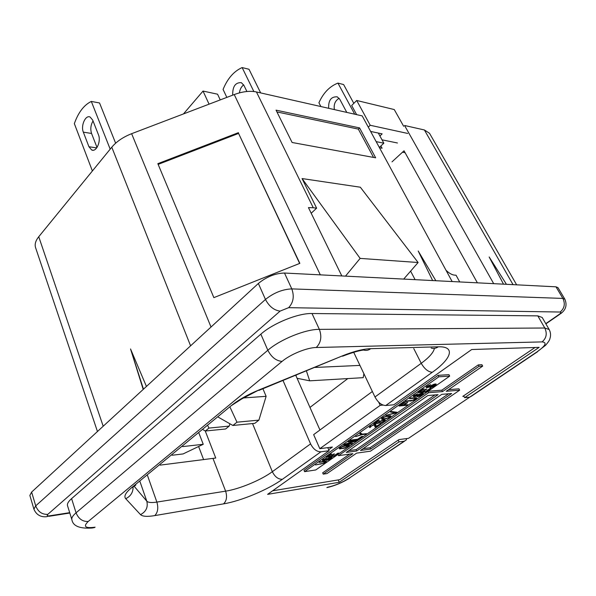 <?xml version="1.0" encoding="UTF-8"?>
<svg xmlns="http://www.w3.org/2000/svg" width="596" height="596" viewBox="0 0 596 596"><rect width="100%" height="100%" fill="white"/><g stroke="black" fill="none" stroke-linecap="round" stroke-linejoin="round"><path stroke-width="0.89" d="M537.614 351.692L471.473 396.161L469.611 397.197L464.627 397.651L463.673 395.804M406.807 438.552L406.129 440.101L404.163 441.211L399.059 441.897L398.21 440.116M537.801 315.873L312.006 313.518L319.359 329.365L544.796 328.016L549.154 329.506L542.196 317.482L537.801 315.873L544.796 328.016C547.344 333.581 546.435 338.208 542.062 341.903C547.284 342.402 545.668 345.68 537.205 351.737L469.611 397.197M312.006 313.518C298.231 313.079 273.117 323.188 260.854 334.162L267.835 350.254C271.433 357.19 276.179 360.908 282.079 361.399C290.446 354.307 307.059 347.557 316.238 347.505L542.062 341.903M94.533 527.587L92.075 528.011C79.685 528.838 72.95 526.067 71.885 519.69L67.512 505.654C66.99 503.821 68.354 501.482 71.594 498.621L260.854 334.162M220.237 99.904L217.562 94.198L203.027 91.061L209.069 104.166M183.471 113.925L203.027 91.061M182.667 446.598L203.236 444.288L183.069 453.943L172.155 455.24M203.236 444.288L198.967 433.188M283.033 380.539L310.576 443.871C313.295 449.153 316.744 451.798 320.916 451.805L329.111 450.71L327.755 447.641M319.955 430.007L295.772 375.331M329.111 450.71L267.597 494.36L339.221 482.283L338.185 479.929M299.639 263.432L238.579 133.422L158.141 164.384M238.445 132.655L157.843 163.669L213.86 297.635L299.84 263.35L238.579 133.422M493.697 283.659L404.55 125.48L424.397 129.973L429.5 133.266L516.635 284.828M446.024 270.279C449.146 273.273 451.992 274.89 454.554 275.129L456.044 275.218L459.717 281.93M378.311 133.057L383.846 143.182L379.317 147.443M477.381 282.832L404.036 150.803L392.012 161.851M506.436 284.307L489.152 256.973L503.501 284.158M345.494 276.127L360.14 258.396L418.116 262.508L403.693 279.084M360.14 258.396L302.053 178.562L316.625 208.16L311.209 213.249M418.116 262.508L360.334 187.211L302.053 178.562M435.855 280.723L418.198 250.998L432.651 280.56M373.543 157.418L358.338 129.109L276.931 111.929M359.574 127.909L276.045 110.148L292.107 142.489L375.659 157.813L359.574 127.909L358.338 129.109M97.453 431.519L35.574 247.638C34.523 244.345 35.581 240.71 38.747 236.731L111.78 147.197C116.54 141.528 123.156 137.028 131.634 133.69L234.235 94.57C242.602 91.479 250.007 90.614 256.444 91.963L362.189 115.892L452.14 281.55M256.444 91.963L313.265 207.758L316.625 208.16M415.092 279.666L410.614 271.135M313.265 207.758L308.445 207.602L341.813 275.941M143.472 389.173L130.539 348.973L143.204 389.419M146.437 386.446L130.539 348.973M464.627 397.651L539.149 347.356L471.697 349.524L393.829 404.781L385.746 405.518C381.589 405.317 377.998 402.471 374.973 396.981L353.711 352.296M160.138 465.126L215.745 458.033L205.248 430.953M203.616 459.628L198.61 446.508M383.846 143.182L376.165 141.632M69.702 512.672L49.729 515.793C47.248 516.076 46.6 515.6 47.799 514.355C42.093 514.609 38.062 511.778 35.715 505.862L265.458 299.445L258.366 283.465L31.625 492.08L29.86 495.432L33.912 509.14L35.715 505.862L31.625 492.08M258.366 283.465C266.568 276.775 275.285 273.296 284.501 273.035L555.986 286.825L557.983 287.659L564.852 299.199L562.877 298.417C565.403 303.789 564.501 308.326 560.173 312.036C561.387 312.215 560.963 313.064 558.892 314.591L545.765 323.643M339.221 482.283L399.059 441.897M243.451 397.949L266.121 396.318L262.918 388.756M230.183 407.515L236.977 422.192L258.902 420.12L266.121 396.318M218.382 417.222L232.887 425.47L254.805 423.339L258.902 420.12M232.887 425.47L236.977 422.192M207.877 425.864L208.928 428.084L229.192 426.103L229.929 423.786M203.147 429.746L205.352 431.012L225.616 428.986L229.192 426.103M205.352 431.012L208.928 428.084M93.036 120.951C90.711 124.981 90.219 129.153 91.561 133.467L97.006 147.48M92.708 120.116L90.108 117.025C85.511 114.648 80.579 125.778 83.336 132.148L88.946 146.743L91.702 150.006C96.306 152.36 101.298 141.23 98.452 134.77L92.708 120.116M115.631 143.204L99.547 102.974L91.315 101.432C83.999 104.993 78.344 112.391 74.344 123.625L92.387 170.97M91.315 101.432L110.186 149.156M232.708 95.151C232.507 86.524 235.383 82.36 241.343 82.658L243.906 85.332L246.9 91.501M239.428 92.879C239.92 89.311 241.328 86.644 243.667 84.878M226.83 97.394L223.075 89.437C227.516 78.553 233.87 71.259 242.14 67.572L253.859 91.523M242.14 67.572L249.009 69.27L260.668 92.916M328.672 108.308C328.299 100.307 331.167 96.485 337.262 96.843L339.795 99.294L346.79 112.413M334.371 109.597C333.574 104.456 335.161 100.687 339.124 98.288M320.901 106.55L318.92 102.765C323.33 92.887 329.663 86.338 337.932 83.097L354.709 114.201M337.932 83.097L343.616 84.55L353.815 103.369M426.662 387.713L429.381 387.05L434.231 384.576L434.916 384.711L434.38 385.396L430.021 387.735L432.078 387.214L435.363 385.321L436.123 384.07L433.992 384.219L428.04 387.057L427.354 387.02L427.742 386.439L430.565 384.651L426.743 386.506L426.065 387.296L426.662 387.713L426.289 386.96M427.325 387.668L426.743 386.506M428.137 387.512L427.913 387.072M430.29 386.618L430.096 386.23M431.042 386.193L430.811 385.731M431.921 385.575L431.72 385.18M434.722 384.539L434.491 384.085M434.916 384.711L434.588 384.062M433.299 386.67L433.098 386.275M434.193 386.141L433.962 385.687M435.363 385.321L434.707 384.033M435.929 384.822L435.475 383.928M436.19 384.435L435.974 384.003M427.354 387.02L427.004 386.32M427.466 386.737L427.19 386.193M427.742 386.439L427.503 385.977M428.621 385.813L428.427 385.441M423.026 391.728L426.796 389.076L425.805 389.151L422.035 391.803L419.875 391.974L424.233 388.905L423.235 388.987L418.012 392.667L425.775 392.049L430.983 388.391L430.007 388.465L425.656 391.52L423.026 391.728L422.795 391.267M419.875 391.974L419.644 391.512M425.775 392.049L425.514 391.527M413.803 396.772L416.515 396.102L421.298 393.658L421.998 393.785L421.484 394.448L417.185 396.75L419.241 396.228L422.467 394.366L423.19 393.151L421.044 393.323L415.166 396.124L414.473 396.094L414.838 395.528L417.61 393.785L413.833 395.617L413.192 396.385L413.803 396.772L413.43 396.005M414.473 396.72L413.9 395.565M415.278 396.563L415.069 396.131M417.416 395.67L417.222 395.29M418.154 395.252L417.923 394.798M419.01 394.649L418.817 394.261M421.789 393.621L421.573 393.181M421.998 393.785L421.685 393.151M420.448 395.684L420.255 395.297M421.32 395.17L421.096 394.716M422.467 394.366L421.841 393.107M423.018 393.874L422.594 393.017M423.272 393.502L423.071 393.099M414.473 396.094L414.131 395.401M414.57 395.818L414.302 395.282M414.838 395.528L414.607 395.073M414.697 398.195L415.33 398.664L412.872 400.184L406.137 401.041L405.287 401.644L413.579 400.296L415.911 398.962L416.604 397.77L410.398 398.039L409.549 398.642L414.697 398.195L414.443 397.688M415.218 398.24L414.92 397.651M415.427 398.396L415.077 397.636M410.443 401.183L410.197 400.683M411.411 401.011L411.21 400.594M414.473 399.871L414.287 399.491M415.345 399.365L415.107 398.88M415.911 398.962L415.248 397.621M416.455 398.478L416.03 397.614M416.693 398.113L416.507 397.733M404.11 405.027L407.761 402.464L406.763 402.553L403.112 405.124L400.944 405.325L405.161 402.352L404.155 402.442L399.097 406.01L406.912 405.28L407.746 404.691L404.11 405.027L403.887 404.572M400.944 405.325L400.721 404.863M406.912 405.28L406.673 404.788M395.401 412.752L385.813 415.382L395.841 413.043L396.943 412.268L391.311 411.501L390.484 412.082L395.401 412.752L395.044 412.007M395.841 413.043L395.372 412.052M382.528 418.504L383.958 417.297L386.253 416.485L389.881 416.433L388.443 417.64L386.171 418.444L382.997 418.779L382.245 417.9M382.602 418.25L382.394 417.811M388.562 416.164L388.376 415.77M389.426 416.157L389.203 415.688M389.881 416.433L389.516 415.665M385.493 418.921L389.136 417.647L390.767 416.5L390.864 415.844L386.938 416.001L383.258 417.289L381.626 418.437L381.552 419.092L384.524 419.1L385.336 418.593M384.524 419.1L384.338 418.72M390.119 417.058L389.858 416.507M390.767 416.5L390.387 415.71M381.947 419.212L381.604 418.489M382.319 419.256L381.842 418.25M383.019 419.264L382.714 418.608M379.615 421.961L381.865 420.672L383.966 420.284L382.945 421.595L379.771 423.138L381.768 422.519L385.262 420.068L382.669 420.106L379.585 421.484L378.102 422.922L375.413 423.22L379.317 420.463L378.475 420.56L373.901 423.786L378.266 423.302L379.205 422.638L379.436 421.588M379.242 422.318L379.034 421.871M383.966 420.284L383.75 419.83M384.197 420.418L383.906 419.815M383.772 421.506L383.6 421.134M384.584 420.94L384.04 419.8M385.09 420.485L384.77 419.815M375.413 423.22L375.242 422.84M378.266 423.302L378.095 422.922M379.205 422.638L378.892 421.968M375.912 427.019L380.695 423.667L376.143 426.371L375.793 424.449L373.878 424.501L369.341 427.302L370.027 427.615L371.539 425.954L374.221 424.859L375.078 427.116L375.912 427.019L375.257 425.626L375.659 425.343M376.143 426.371L375.361 424.307M370.027 427.615L369.669 426.855M370.451 427.019L370.176 426.431M370.511 426.773L370.302 426.326M371.01 426.326L370.831 425.946M374.221 424.859L374.035 424.471M374.623 424.97L374.355 424.404M374.772 425.678L375.257 425.626M361.385 434.491L355.708 436.622L361.66 434.685L365.676 434.201L366.458 433.65L362.442 434.134L360.655 433.128L359.872 433.679L361.385 434.491L360.789 433.203M361.66 434.685L361.049 433.344M365.676 434.201L365.475 433.769M357.928 439.632L357.727 439.2L350.798 440.086L350.023 440.63L357.928 439.632L362.562 436.384L361.563 436.503L357.697 439.222M355.752 441.159L356.9 440.355L348.995 441.353L348.228 441.897L354.963 441.04L345.032 444.147L343.892 444.951L351.804 443.931L352.564 443.394L345.673 444.288L355.752 441.159L355.462 440.533M354.963 441.04L354.776 440.623M351.804 443.931L351.618 443.521M342.544 446.59L348.146 445.637L345.367 447.589L341.292 448.341L340.525 448.013L342.402 446.277M347.349 445.525L347.163 445.115M347.893 445.525L347.677 445.048M348.146 445.637L347.863 445.018M340.48 448.237L340.182 447.566M340.525 448.013L340.286 447.492M340.852 447.678L340.659 447.238M339.385 448.81L344.95 448.073L349.398 445.324L348.109 444.988L343.683 445.786L339.243 448.49M339.817 448.9L339.474 448.147M340.532 448.87L340.003 447.693M343.065 448.535L342.879 448.132M347.759 446.769L347.557 446.329M348.764 446.061L348.28 444.981M349.226 445.637L348.936 444.996M331.354 456.193L334.565 453.936L333.551 454.077L330.34 456.335L328.135 456.648L331.845 454.025L330.825 454.167L326.377 457.311L334.311 456.193L338.759 453.079L337.753 453.213L334.043 455.821L331.354 456.193L331.16 455.761M328.135 456.648L327.942 456.208M334.311 456.193L334.118 455.769M322.54 460.686L324.574 460.395L330.579 457.683L330.81 457.996L329.506 459.002L326.623 460.373L328.62 459.814L332.091 457.475L329.722 457.534L324 460.134L323.837 459.672L326.258 458.16L322.391 460.35M323.099 460.671L322.756 459.881M323.777 460.574L323.3 459.479M327.226 459.196L327.04 458.764M330.84 457.788L330.609 457.274M330.512 458.86L330.326 458.428M331.488 458.175L331.063 457.207M331.935 457.773L331.674 457.184M323.613 460.119L323.323 459.464M323.643 459.911L323.419 459.397M323.837 459.672L323.658 459.255M324.41 461.639L325.2 461.93L323.047 463.256L315.522 464.962L323.814 463.278L325.893 462.101L326.295 461.17L319.888 461.885L319.158 462.399L324.41 461.639L324.246 461.259M324.969 461.632L324.768 461.185M325.23 461.729L324.976 461.155M320.782 464.195L320.618 463.815M325.409 462.444L325.185 461.945M325.893 462.101L325.453 461.11M326.325 461.699L326.079 461.133M315.761 469.953L449.689 376.113L438.85 376.799L304.571 471.652L315.761 469.953M438.85 376.799L438.097 375.338L448.944 374.668L449.689 376.113M438.097 375.338L303.99 470.289L304.571 471.652M337.947 454.413L338.506 455.664L352.854 453.653L323.241 474.148L327.033 473.552L356.632 453.124L370.436 451.187L459.658 390.194L446.225 391.281L482.671 366.123L479.042 366.316L442.537 391.579L428.531 392.719L338.506 455.664M427.868 391.401L428.531 392.719M448.594 389.65L458.95 388.823L459.658 390.194M482.671 366.123L481.918 364.707L478.29 364.894L441.83 390.186L428.04 391.281M441.83 390.186L442.537 391.579M346.254 452.431L427.868 395.528L438.082 394.664L356.699 450.993L346.254 452.431M441.77 394.351L451.664 393.516L370.608 449.071L360.476 450.472L441.77 394.351M448.587 393.777L370.004 447.76L370.608 449.071M434.991 394.925L356.095 449.652L348.816 450.65M356.095 449.652L356.699 450.993M370.004 447.76L363.031 448.706M478.29 364.894L479.042 366.316M349.688 454.1L322.667 472.837L323.241 474.148M356.624 114.633L351.685 105.499L356.706 100.478L394.254 109.552L403.678 126.3M356.706 100.478L370.213 125.272L368.291 127.134M397.45 142.988L382.014 139.829M407.701 133.444L370.213 125.272M379.913 135.985L382.14 133.862L370.623 131.433M380.874 145.983L382.096 148.225L379.466 147.711M405.101 152.718L402.576 152.226M372.366 391.505L313.66 434.626L319.814 448.676L380.196 405.347L378.676 402.158M328.657 449.689L332.389 447.037L319.814 448.676M469.693 397.189L408.513 438.328L398.992 439.587L339.78 479.661L272.595 490.813M463.926 396.295L462.801 396.392L535.052 347.49M383.064 405.086L380.196 405.347M306.433 370.973L309.689 380.829L363.195 377.67L363.895 373.707M309.689 380.829L297.084 378.281M315.06 367.449L359.947 365.408M309.965 407.418L347.803 378.579M296.495 375.033L295.869 375.54M549.154 329.506C550.749 332.456 550.987 335.541 549.877 338.774C549.721 339.973 548.283 342.149 545.571 345.293L537.205 351.737M404.163 441.211L349.301 478.111C342.104 482.626 334.855 485.673 327.532 487.252M404.602 441.122L349.301 478.111M71.594 498.621L76.057 512.821L267.835 350.254C280.276 339.385 305.592 329.156 319.359 329.365C322.019 336.651 320.983 342.693 316.238 347.505M71.885 519.69C71.386 517.931 72.779 515.644 76.057 512.821C78.538 518.863 82.606 521.738 88.245 521.455L282.079 361.399M95.122 527.184C85.221 528.503 82.933 526.588 88.245 521.455M310.576 443.871L272.342 471.704L252.533 423.562M320.916 451.805L282.415 479.288C278.25 479.385 274.89 476.852 272.342 471.704C261.078 480.033 239.421 489.07 225.623 491.156L156.875 502.085L147.503 475.519M282.415 479.288C268.081 489.674 240.978 501.012 223.537 503.873C226.629 500.923 227.329 496.684 225.623 491.156L212.988 458.443M424.397 129.973L513.052 284.642M234.235 94.57L320.313 274.853M211.021 327.025L131.634 133.69M190.586 345.829L111.78 147.197M38.747 236.731L103.197 426.237M223.537 503.873L154.751 515.607C157.828 512.508 158.536 507.993 156.875 502.085C151.533 502.897 148.173 502.592 146.787 501.154L140.008 481.68M154.751 515.607C147.272 516.851 142.533 516.523 140.522 514.631C146.132 511.629 148.218 507.136 146.787 501.154L134.495 486.664M434.417 348.362C433.568 352.482 429.165 357.466 421.23 363.307L413.773 348.585M140.522 514.631L125.726 498.688C123.737 496.356 125.495 492.87 130.986 488.221L231.114 405.772C238.288 399.968 247.504 394.731 258.753 390.052L342.588 355.797C353.681 351.349 363.061 348.973 370.727 348.675L438.261 346.812C455.806 346.134 451.671 358.732 432.301 372.284C428.174 371.934 424.486 368.939 421.23 363.307L374.973 396.981M432.301 372.284L385.746 405.518M438.261 346.812C436.048 348.369 433.687 348.787 431.176 348.079M370.727 348.675C368.477 350.351 366.071 350.806 363.515 350.031C358.896 350.597 351.916 352.653 342.558 356.207M342.588 355.797L258.835 390.425M258.753 390.052L241.82 398.91L231.114 405.772M130.986 488.221L135.821 485.122M125.726 498.688C130.45 496.416 132.908 492.713 133.094 487.588M47.799 514.355L280.113 311.105C274.041 310.322 269.154 306.441 265.458 299.445C273.773 292.8 282.556 289.284 291.794 288.896C294.454 296.279 293.403 302.537 288.635 307.67L560.173 312.036M284.501 273.035L291.794 288.896L562.877 298.417L555.986 286.825M564.852 299.199C567.317 305.033 565.895 309.883 560.575 313.734L558.892 314.591M33.912 509.14C37.026 516.814 43.694 517.119 46.771 516.65L49.729 515.793M280.113 311.105L288.635 307.67M83.336 132.148L91.561 133.467M88.946 146.743L96.716 147.897M349.785 477.992C342.476 482.589 334.833 485.8 326.854 487.632M559.398 314.546L545.884 323.859M69.814 513.037L49.028 516.292M93.222 150.229L91.702 150.006"/></g></svg>
